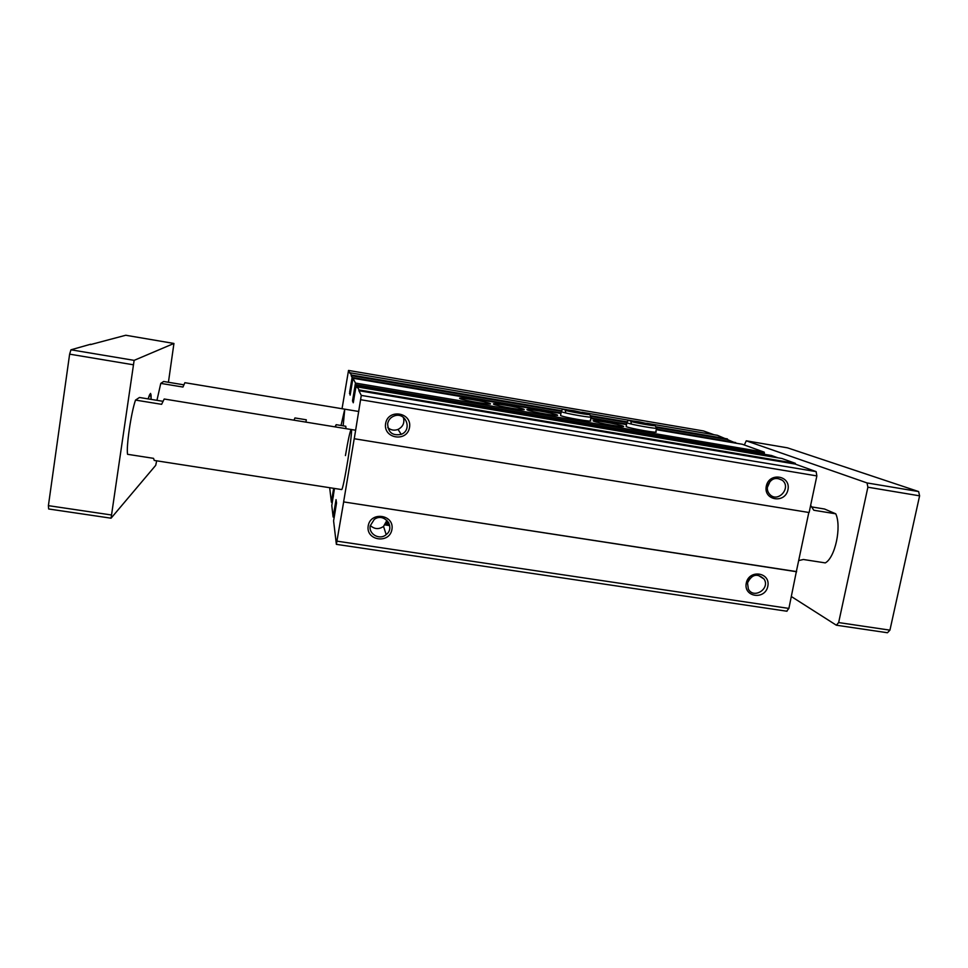 <?xml version="1.0" encoding="UTF-8"?>
<svg xmlns="http://www.w3.org/2000/svg" width="968" height="968" viewBox="0 0 968 968"><rect width="100%" height="100%" fill="white"/><g stroke="black" fill="none" stroke-linecap="round" stroke-linejoin="round"><path stroke-width="1.45" d="M342.043 408.714L348.528 370.429L350.065 373.442L350.162 372.801L566.824 409.67M703.47 430.941L714.021 434.729M581.853 412.235L631.983 420.765M646.757 423.282L717.409 435.31L735.91 443.175M350.162 372.801L351.299 374.991L561.561 410.722M590.964 415.72L627.155 421.866M656.449 426.852L727.428 438.915M351.299 374.991L351.19 375.644L561.101 411.291M591.097 416.397L626.635 422.435M656.594 427.517L727.307 439.532M351.19 375.644L352.122 377.484L349.666 392.076L350.682 392.246M357.47 386.958L359.007 389.935L795.369 463.345L781.902 458.505L357.47 386.958L357.349 387.696L356.176 385.409L353.272 402.761L352.509 400.921L355.462 383.062L352.969 378.234L350.138 395.125L349.666 392.076M742.311 444.264L656.244 429.671L742.274 444.251L764.26 452.165L764.345 454.294M493.632 404.2L493.789 404.285C497.056 406.149 528.613 411.388 523.785 409.27C520.615 407.455 490.159 402.325 493.632 404.2M560.629 415.127L560.557 415.526C563.727 417.365 595.09 422.689 590.347 420.596M626.223 426.186L626.32 426.658C630.265 428.582 660.406 433.761 655.832 431.74M459.739 398.453L459.957 398.586C463.249 400.462 494.963 405.665 490.086 403.535C486.952 401.744 456.787 396.686 459.739 398.453M527.233 409.887L527.318 409.936C530.537 411.787 561.997 417.063 557.205 414.957C553.986 413.13 523.24 407.915 527.233 409.887M593.578 421.116C597.111 423.004 627.893 428.255 623.223 426.186C620.004 424.347 588.955 419.011 593.493 421.08L593.578 421.116M771.448 455.492L778.018 457.852M795.369 463.345L795.212 464.071L816.133 471.622L816.859 475.917L809.127 512.52L354.203 438.722L343.616 501.908L796.349 571.568L788.896 608.424L786.73 611.135M359.007 389.935L358.886 390.697L795.212 464.071M358.886 390.697L361.282 395.392L354.24 438.819M385.627 423.524C382.953 438.637 407.068 442.545 409.524 427.457C412.271 412.404 388.095 408.363 385.627 423.524M766.293 486.178C763.244 500.468 785.096 504.013 787.952 489.748C791.062 475.482 769.149 471.827 766.293 486.178M808.812 512.471L796.349 571.568M343.616 501.908L796.64 571.737M368.215 525.854C365.589 540.676 389.523 544.246 391.931 529.448C394.629 514.661 370.635 510.971 368.215 525.854M746.28 583.075C743.291 597.123 765.01 600.354 767.805 586.33C770.867 572.33 749.087 568.978 746.28 583.075M343.64 502.041L336.368 544.355L333.585 520.857L334.662 514.516M334.468 488.453L331.782 505.562L333.137 517.021L336.041 499.633L336.525 503.045L334.65 514.516M333.645 488.32L332.447 495.519L333.464 495.676M329.677 487.703L331.383 502.186L332.447 495.519M355.667 430.24L164.197 399.01L161.62 404.321L135.52 400.086C131.128 412.501 126.118 446.708 127.558 454.307L153.549 458.348L154.251 460.441L341.571 489.554C343.301 491.611 353.489 428.05 351.202 429.514C350.101 430.82 348.178 439.508 345.431 455.577M343.168 425.835L344.753 409.161L341.026 425.484M748.312 580.594L749.861 578.307M747.526 582.905L748.325 588.919C753.431 599.543 770.54 588.798 764.067 579.045C757.339 572.959 751.821 574.242 747.526 582.905M767.334 487.497L770.105 481.253M767.503 486.178C766.934 489.421 767.709 492.192 769.85 494.479C778.006 503.263 791.739 487.642 782.338 480.273C775.562 476.643 770.613 478.603 767.503 486.178M370.308 525.479C374.422 529.278 378.827 529.593 383.534 526.423L386.946 520.336M370.26 525.781C368.409 534.215 379.722 540.459 386.196 534.626C395.96 527.27 383.921 511.939 374.229 519.465L370.26 525.781M387.781 427.602C390.83 430.203 394.242 430.808 398.029 429.429C403.027 426.791 404.805 422.762 403.366 417.329M387.648 423.657C388.011 432.454 392.524 436.024 401.212 434.354C412.683 430.131 405.931 411.654 394.424 415.865C390.721 417.22 388.458 419.822 387.648 423.657M744.332 444.99L746.255 440.815L867.038 482.935L867.885 487.206L838.651 622.569L836.34 625.207L791.4 596.566M798.673 560.581L803.392 559.492L825.28 562.904C835.154 557.677 841.785 526.798 835.759 513.814L824.567 509.023L812.116 506.99M183.654 384.792L163.64 381.489L160.773 383.389L182.952 387.043L184.876 382.699L358.813 411.497M156.949 400.329L160.773 383.389M162.66 401.26L139.452 397.485L135.52 400.086M168.432 382.275L173.938 343.459L125.731 335.255L90.593 344.584M90.641 344.233L70.966 349.799L134.129 360.362L111.066 518.195L155.715 465.33L156.683 460.829M867.038 482.935L918.632 491.562L787.456 447.833L746.255 440.815M70.966 349.799L69.623 354.155L48.4 505.659L48.654 508.986L111.066 518.195M173.938 343.459L134.129 360.362M69.623 354.155L132.967 364.718M48.4 505.659L111.03 514.915M836.34 625.207L887.462 632.745L889.931 630.156L919.6 495.834L867.885 487.206M838.651 622.569L889.931 630.156M918.632 491.562L919.6 495.834M151.177 399.385L150.56 393.419L148.104 398.889M835.759 513.814L813.81 510.245L810.639 505.344M151.129 399.385L151.032 394.992C150.597 392.572 149.641 393.879 148.165 398.901M335.472 426.949L336.162 424.686L345.782 426.259L346.012 428.667M336.162 424.686L335.013 426.876M305.961 422.133L306.287 419.797L294.938 417.946L293.982 420.185M348.528 370.429L703.579 430.966L348.516 370.429M352.122 377.484L561.041 412.925M590.843 417.982L626.635 424.057M656.352 429.102L735.68 442.558M351.953 378.911L352.776 379.057M351.396 382.251L352.219 382.384M351.263 382.868L352.11 383.013L351.263 382.868M351.106 383.425L352.013 383.582M349.484 393.516L350.44 393.686M352.969 378.234L560.932 413.505L352.969 378.234M590.734 418.563L626.526 424.625L590.734 418.551M355.462 383.062L764.26 452.165M355.28 384.599L764.466 453.677M354.566 388.882L355.498 389.039M354.421 389.535L355.389 389.705L354.421 389.535M354.24 390.116L355.292 390.298M352.691 399.373L353.864 399.566M352.509 400.921L353.61 401.103M356.188 385.421L771.52 455.504L356.176 385.409M361.282 395.392L816.133 471.622M360.786 399.736L816.859 475.917M337.094 541.173L788.896 608.424M386.256 522.817L388.967 523.228M388.749 522.756L386.426 522.405L388.737 522.744M386.619 521.825L388.362 522.091M334.275 509.882L335.436 510.051M334.166 510.693L335.291 510.874M334.19 510.85L335.267 511.019M334.081 511.673L335.134 511.83M333.391 515.859L334.323 515.992M385.76 523.809L389.39 524.366M333.149 516.997L334.129 517.154L333.137 517.021M389.68 525.6L385.022 524.898L389.68 525.576M332.351 496.281L333.343 496.439M332.375 496.415L333.319 496.572M332.278 497.177L333.186 497.322M331.625 501.097L332.435 501.23M331.395 502.186L332.254 502.319L331.383 502.198M626.949 422.363L626.889 422.738C629.986 424.48 661.241 429.925 656.582 427.904L654.779 425.303L638.844 421.782M631.221 423.21L630.797 421.407C634.451 422.714 656.219 426.501 654.489 425.533L653.702 425.618M561.343 411.255L561.271 411.642C564.465 413.433 595.84 418.769 591.085 416.724L589.258 414.11L573.939 410.734M565.627 412.102L565.203 410.299C568.93 411.618 590.77 415.345 588.98 414.352L588.169 414.449M336.368 544.355L787.008 611.244M757.932 575.137L764.067 579.045M777.522 478.325L782.338 480.273M383.534 526.423L386.196 534.626M398.029 429.429L401.212 434.354M655.76 432.127L656.51 428.279M626.151 426.586L626.889 422.738C628.147 420.076 626.707 420.076 638.626 421.745M590.274 421.007L591.012 417.111M560.557 415.526L561.271 411.642C562.747 409.004 560.508 408.847 573.709 410.698"/></g></svg>
